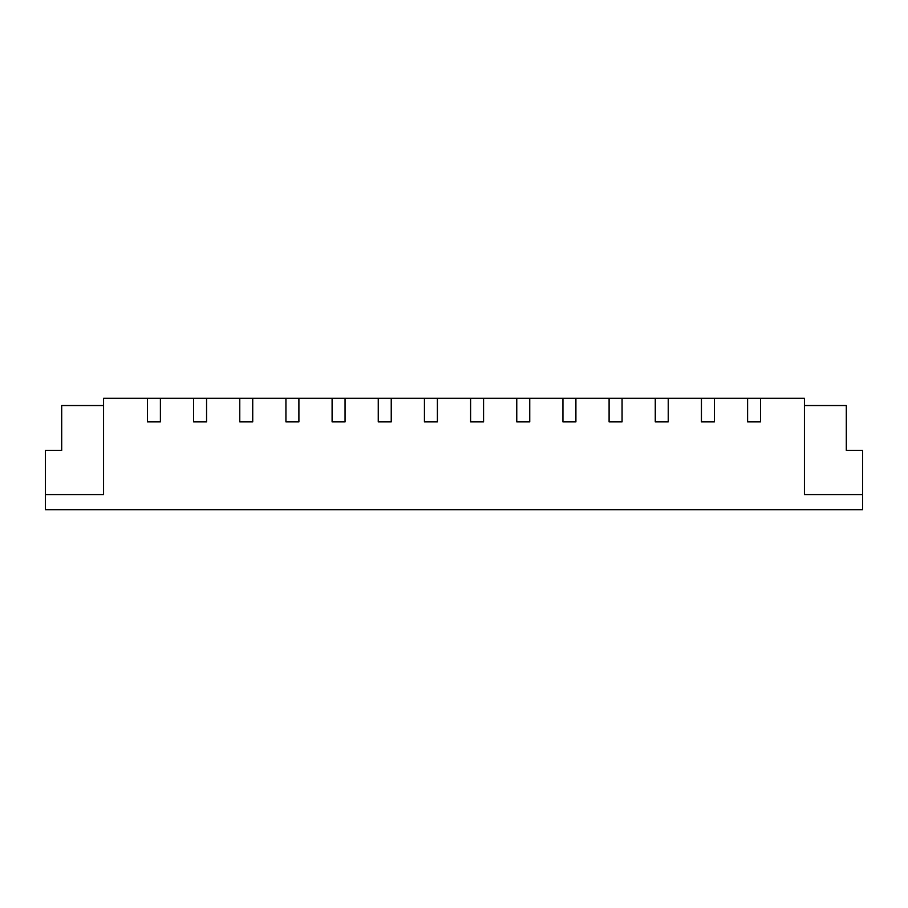 <?xml version="1.0" encoding="UTF-8"?>
<svg xmlns="http://www.w3.org/2000/svg" width="908" height="908" viewBox="0 0 908 908"><rect width="100%" height="100%" fill="white"/><g stroke="black" fill="none" stroke-linecap="round" stroke-linejoin="round"><path stroke-width="1.36" d="M103.569 405.536L61.699 405.536L61.699 450.368L45.4 450.368L45.4 509.74L862.6 509.74L862.6 494.599L804.431 494.599L804.431 398.26L760.575 398.26L760.575 421.891L747.602 421.891L760.575 421.891M45.4 494.599L103.569 494.599L103.569 398.26L747.602 398.26L747.602 421.891M714.403 398.26L714.403 421.891L701.441 421.891L714.403 421.891M701.441 398.26L701.441 421.891M668.231 398.26L668.231 421.891L655.27 421.891L668.231 421.891M655.27 398.26L655.27 421.891M622.071 398.26L622.071 421.891L609.098 421.891L622.071 421.891M609.098 398.26L609.098 421.891M575.899 398.26L575.899 421.891L562.937 421.891L575.899 421.891M562.937 398.26L562.937 421.891M529.739 398.26L529.739 421.891L516.765 421.891L529.739 421.891M516.765 398.26L516.765 421.891M483.567 398.26L483.567 421.891L470.605 421.891L483.567 421.891M470.605 398.26L470.605 421.891M437.395 398.26L437.395 421.891L424.433 421.891L437.395 421.891M424.433 398.26L424.433 421.891M391.234 398.26L391.234 421.891L378.261 421.891L391.234 421.891M378.261 398.26L378.261 421.891M345.063 398.26L345.063 421.891L332.101 421.891L345.063 421.891M332.101 398.26L332.101 421.891M298.902 398.26L298.902 421.891L285.929 421.891L298.902 421.891M285.929 398.26L285.929 421.891M252.73 398.26L252.73 421.891L239.769 421.891L252.73 421.891M239.769 398.26L239.769 421.891M206.559 398.26L206.559 421.891L193.597 421.891L206.559 421.891M193.597 398.26L193.597 421.891M160.398 398.26L160.398 421.891L147.425 421.891L160.398 421.891M147.425 398.26L147.425 421.891M747.602 398.26L760.575 398.26M804.431 405.536L846.301 405.536L846.301 450.368L862.6 450.368L862.6 494.599"/></g></svg>
